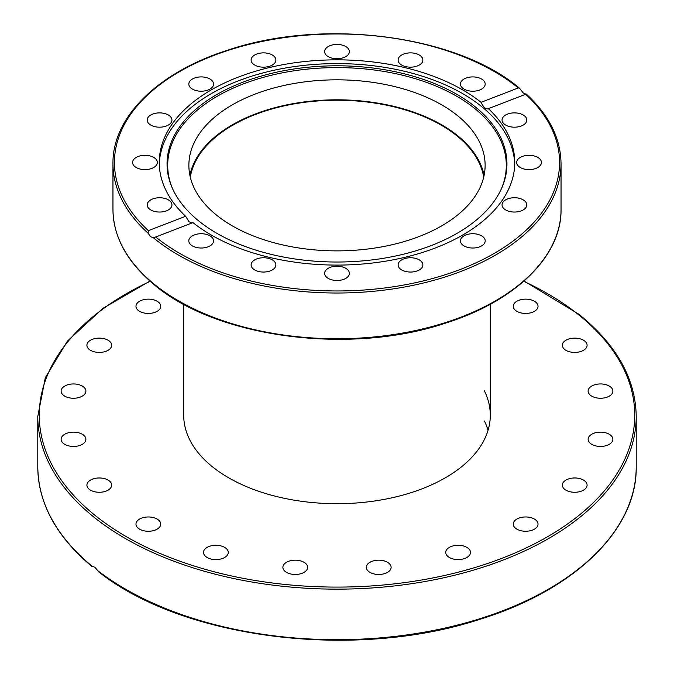 <?xml version="1.0" encoding="UTF-8"?>
<svg xmlns="http://www.w3.org/2000/svg" width="674" height="674" viewBox="0 0 674 674"><rect width="100%" height="100%" fill="white"/><g stroke="black" fill="none" stroke-linecap="round" stroke-linejoin="round"><path stroke-width="1.01" d="M523.285 93.012L525.956 94.166L488.364 108.649A177.759 102.625 180 0 1 514.759 162.468A177.759 102.625 180 0 1 435.758 247.796A177.759 102.625 180 0 1 192.966 222.605L153.478 237.863L150.715 236.734L148.044 233.162L148.364 230.66L185.636 216.278A177.759 102.625 180 0 1 159.241 162.468A177.759 102.625 180 0 1 238.242 77.131A177.759 102.625 180 0 1 481.034 102.322L518.314 87.94L519.57 88.269L523.285 93.012M431.419 245.488A169.949 98.118 180 0 1 172.78 189.158A169.949 98.118 180 0 1 242.581 82.329A169.949 98.118 180 0 1 435.884 84.115A169.949 98.118 180 0 1 501.22 189.158A169.949 98.118 180 0 1 431.419 245.488M173.092 189.832A169.3 97.747 180 0 1 242.943 84.082A169.3 97.747 180 0 1 435.016 85.657A169.3 97.747 180 0 1 500.908 189.832M159.275 164.346A177.759 102.625 180 0 1 238.242 80.897A177.759 102.625 180 0 1 419.354 75.277A177.759 102.625 180 0 1 514.725 164.346M483.098 236.903A12.385 7.144 180 0 1 485.187 240.871A12.385 7.144 180 0 1 476.4 247.712A12.385 7.144 180 0 1 462.507 244.839A12.385 7.144 180 0 1 460.426 240.871A12.385 7.144 180 0 1 469.214 234.03A12.385 7.144 180 0 1 483.098 236.903M422.64 263.509A12.385 7.144 180 0 1 422.876 264.907A12.385 7.144 180 0 1 411.713 272.018A12.385 7.144 180 0 1 398.351 266.297A12.385 7.144 180 0 1 398.115 264.907A12.385 7.144 180 0 1 409.287 257.788A12.385 7.144 180 0 1 422.64 263.509M521.314 198.956A12.385 7.144 180 0 1 526.815 204.896A12.385 7.144 180 0 1 520.269 211.198A12.385 7.144 180 0 1 507.556 210.844A12.385 7.144 180 0 1 502.054 204.896A12.385 7.144 180 0 1 508.6 198.594A12.385 7.144 180 0 1 521.314 198.956M531.474 155.45A12.385 7.144 180 0 1 541.433 162.468A12.385 7.144 180 0 1 526.638 169.477A12.385 7.144 180 0 1 516.672 162.468A12.385 7.144 180 0 1 531.474 155.45M512.021 113.021A12.385 7.144 180 0 1 526.815 120.031A12.385 7.144 180 0 1 516.848 127.041A12.385 7.144 180 0 1 502.054 120.031A12.385 7.144 180 0 1 512.021 113.021M465.928 78.117A12.385 7.144 180 0 1 478.641 77.754A12.385 7.144 180 0 1 485.187 84.056A12.385 7.144 180 0 1 479.686 90.004A12.385 7.144 180 0 1 466.964 90.367A12.385 7.144 180 0 1 460.426 84.056A12.385 7.144 180 0 1 465.928 78.117M400.204 56.052A12.385 7.144 180 0 1 414.089 53.179A12.385 7.144 180 0 1 422.876 60.02A12.385 7.144 180 0 1 420.787 63.996A12.385 7.144 180 0 1 406.902 66.861A12.385 7.144 180 0 1 398.115 60.02A12.385 7.144 180 0 1 400.204 56.052M324.86 50.188A12.385 7.144 180 0 1 338.213 44.467A12.385 7.144 180 0 1 349.385 51.586A12.385 7.144 180 0 1 349.14 52.976A12.385 7.144 180 0 1 335.787 58.697A12.385 7.144 180 0 1 324.615 51.586A12.385 7.144 180 0 1 324.86 50.188M251.36 61.418A12.385 7.144 180 0 1 251.124 60.02A12.385 7.144 180 0 1 262.287 52.909A12.385 7.144 180 0 1 275.649 58.63A12.385 7.144 180 0 1 275.885 60.02A12.385 7.144 180 0 1 264.714 67.139A12.385 7.144 180 0 1 251.36 61.418M190.902 88.033A12.385 7.144 180 0 1 188.813 84.056A12.385 7.144 180 0 1 197.6 77.215A12.385 7.144 180 0 1 211.493 80.088A12.385 7.144 180 0 1 213.574 84.056A12.385 7.144 180 0 1 204.786 90.897A12.385 7.144 180 0 1 190.902 88.033M152.686 125.979A12.385 7.144 180 0 1 147.185 120.031A12.385 7.144 180 0 1 153.731 113.729A12.385 7.144 180 0 1 166.444 114.091A12.385 7.144 180 0 1 171.946 120.031A12.385 7.144 180 0 1 165.4 126.333A12.385 7.144 180 0 1 152.686 125.979M142.526 169.477A12.385 7.144 180 0 1 132.567 162.468A12.385 7.144 180 0 1 147.362 155.45A12.385 7.144 180 0 1 157.328 162.468A12.385 7.144 180 0 1 142.526 169.477M161.979 211.906A12.385 7.144 180 0 1 147.185 204.896A12.385 7.144 180 0 1 157.152 197.886A12.385 7.144 180 0 1 171.946 204.896A12.385 7.144 180 0 1 161.979 211.906M208.072 246.81A12.385 7.144 180 0 1 195.359 247.173A12.385 7.144 180 0 1 188.813 240.871A12.385 7.144 180 0 1 194.314 234.923A12.385 7.144 180 0 1 207.036 234.569A12.385 7.144 180 0 1 213.574 240.871A12.385 7.144 180 0 1 208.072 246.81M273.796 268.875A12.385 7.144 180 0 1 259.911 271.748A12.385 7.144 180 0 1 251.124 264.907A12.385 7.144 180 0 1 253.213 260.931A12.385 7.144 180 0 1 267.098 258.066A12.385 7.144 180 0 1 275.885 264.907A12.385 7.144 180 0 1 273.796 268.875M349.14 274.739A12.385 7.144 180 0 1 335.787 280.46A12.385 7.144 180 0 1 324.615 273.349A12.385 7.144 180 0 1 324.86 271.951A12.385 7.144 180 0 1 338.213 266.23A12.385 7.144 180 0 1 349.385 273.349A12.385 7.144 180 0 1 349.14 274.739M185.636 216.278L189.015 221.721L191.896 223.018M189.883 175.341A148.128 85.522 180 0 1 302.365 102.178A148.128 85.522 180 0 1 460.165 137.816A148.128 85.522 180 0 1 484.117 175.341M213.835 212.866A148.128 85.522 180 0 1 188.872 165.349A148.128 85.522 180 0 1 293.999 83.509A148.128 85.522 180 0 1 460.165 117.84A148.128 85.522 180 0 1 485.128 165.349A148.128 85.522 180 0 1 380.001 247.189A148.128 85.522 180 0 1 213.835 212.866M154.076 237.695L153.478 237.863A224.038 129.349 0 0 0 404.375 287.031A224.038 129.349 0 0 0 561.038 163.664C560.76 138.482 549.184 115.288 526.31 94.09M481.034 102.322C483.612 107.554 486.047 109.668 488.364 108.649L487.909 108.918M525.956 94.166L525.636 94.267A222.563 128.498 180 0 1 460.654 269.305A222.563 128.498 180 0 1 155.686 236.987M190.287 177.161A147.395 85.101 180 0 1 287.208 105.237A147.395 85.101 180 0 1 441.226 125.153A147.395 85.101 180 0 1 483.713 177.161M149.973 281.024L102.861 308.389L67.375 341.17L45.293 377.777L37.786 416.397L37.786 466.947A299.214 172.746 180 0 0 92.094 566.185L94.933 567.281L98.851 571.965C183.547 639.222 355.762 660.436 480.444 619.12C574.888 589.935 637.183 529.461 636.214 466.947A299.214 172.746 180 0 1 431.781 630.797A299.214 172.746 180 0 1 97.84 570.752M141.077 312.062A12.385 7.144 180 0 1 135.971 306.282A12.385 7.144 180 0 1 142.736 299.913A12.385 7.144 180 0 1 155.635 300.494A12.385 7.144 180 0 1 160.741 306.282A12.385 7.144 180 0 1 153.975 312.652A12.385 7.144 180 0 1 141.077 312.062M515.627 302.078A12.385 7.144 180 0 1 529.469 299.483A12.385 7.144 180 0 1 538.029 306.282A12.385 7.144 180 0 1 535.661 310.487A12.385 7.144 180 0 1 521.819 313.081A12.385 7.144 180 0 1 513.259 306.282A12.385 7.144 180 0 1 515.627 302.078M567.432 339.485A12.385 7.144 180 0 1 580.331 338.896A12.385 7.144 180 0 1 587.088 345.265A12.385 7.144 180 0 1 581.982 351.053A12.385 7.144 180 0 1 569.083 351.634A12.385 7.144 180 0 1 562.327 345.265A12.385 7.144 180 0 1 567.432 339.485M596.675 384.298A12.385 7.144 180 0 1 612.877 391.097A12.385 7.144 180 0 1 604.325 397.896A12.385 7.144 180 0 1 588.116 391.097A12.385 7.144 180 0 1 596.675 384.298M600.5 432.144A12.385 7.144 180 0 1 612.877 439.288A12.385 7.144 180 0 1 600.5 446.441A12.385 7.144 180 0 1 588.116 439.288A12.385 7.144 180 0 1 600.5 432.144M578.536 478.321A12.385 7.144 180 0 1 587.088 485.12A12.385 7.144 180 0 1 570.878 491.919A12.385 7.144 180 0 1 562.327 485.12A12.385 7.144 180 0 1 578.536 478.321M532.923 518.323A12.385 7.144 180 0 1 538.029 524.111A12.385 7.144 180 0 1 531.264 530.48A12.385 7.144 180 0 1 518.365 529.89A12.385 7.144 180 0 1 513.259 524.111A12.385 7.144 180 0 1 520.025 517.742A12.385 7.144 180 0 1 532.923 518.323M468.135 548.232A12.385 7.144 180 0 1 470.503 552.436A12.385 7.144 180 0 1 461.943 559.235A12.385 7.144 180 0 1 448.1 556.631A12.385 7.144 180 0 1 445.733 552.436A12.385 7.144 180 0 1 454.293 545.637A12.385 7.144 180 0 1 468.135 548.232M390.507 565.115A12.385 7.144 180 0 1 391.114 567.323A12.385 7.144 180 0 1 380.675 574.383A12.385 7.144 180 0 1 366.959 569.53A12.385 7.144 180 0 1 366.353 567.323A12.385 7.144 180 0 1 376.8 560.263A12.385 7.144 180 0 1 390.507 565.115M307.647 567.323A12.385 7.144 180 0 1 295.263 574.475A12.385 7.144 180 0 1 282.886 567.323A12.385 7.144 180 0 1 295.263 560.178A12.385 7.144 180 0 1 307.647 567.323M227.66 554.643A12.385 7.144 180 0 1 213.944 559.496A12.385 7.144 180 0 1 203.497 552.436A12.385 7.144 180 0 1 204.104 550.22A12.385 7.144 180 0 1 217.82 545.376A12.385 7.144 180 0 1 228.267 552.436A12.385 7.144 180 0 1 227.66 554.643M158.373 528.306A12.385 7.144 180 0 1 144.531 530.91A12.385 7.144 180 0 1 135.971 524.111A12.385 7.144 180 0 1 138.338 519.907A12.385 7.144 180 0 1 152.181 517.312A12.385 7.144 180 0 1 160.741 524.111A12.385 7.144 180 0 1 158.373 528.306M106.568 490.908A12.385 7.144 180 0 1 93.669 491.489A12.385 7.144 180 0 1 86.912 485.12A12.385 7.144 180 0 1 92.018 479.34A12.385 7.144 180 0 1 104.917 478.751A12.385 7.144 180 0 1 111.673 485.12A12.385 7.144 180 0 1 106.568 490.908M77.325 446.087A12.385 7.144 180 0 1 61.123 439.288A12.385 7.144 180 0 1 69.675 432.489A12.385 7.144 180 0 1 85.884 439.288A12.385 7.144 180 0 1 77.325 446.087M73.5 398.25A12.385 7.144 180 0 1 61.123 391.097A12.385 7.144 180 0 1 73.5 383.953A12.385 7.144 180 0 1 85.884 391.097A12.385 7.144 180 0 1 73.5 398.25M95.464 352.064A12.385 7.144 180 0 1 86.912 345.265A12.385 7.144 180 0 1 103.122 338.466A12.385 7.144 180 0 1 111.673 345.265A12.385 7.144 180 0 1 95.464 352.064M484.395 390.886A153.293 88.505 180 0 1 490.293 415.192A153.293 88.505 180 0 1 395.663 496.957A153.293 88.505 180 0 1 228.604 477.773A153.293 88.505 180 0 1 183.707 415.192L183.707 304.244M488.06 430.239A153.293 88.505 0 0 0 484.395 420.972M561.038 163.664L561.038 209.403A224.038 129.349 180 0 1 402.033 333.175A224.038 129.349 180 0 1 150.715 281.26A224.038 129.349 180 0 1 112.962 209.403L112.962 163.664A224.038 129.349 0 0 0 148.044 233.162M148.364 230.66A222.563 128.498 180 0 1 213.346 55.622A222.563 128.498 180 0 1 518.314 87.94M37.786 416.397A299.214 172.746 0 0 0 94.933 517.935A299.214 172.746 0 0 0 429.464 580.693A299.214 172.746 0 0 0 636.214 416.397L636.214 466.947M523.715 281.302A297.739 171.895 180 0 1 577.871 314.16A297.739 171.895 180 0 1 512.004 554.264A297.739 171.895 180 0 1 96.129 516.233A297.739 171.895 180 0 1 150.285 281.302M561.038 209.403C561.737 256.103 515.568 301.177 445.489 323.149C348.07 356.024 211.762 337.025 150.976 281.901C125.962 260.021 113.291 235.858 112.962 209.403M519.57 88.269C457.216 35.056 323.377 17.659 227.745 50.171C158.087 72.219 112.272 117.141 112.962 163.664M490.293 415.192L490.293 304.244M524.027 281.024L578.789 314.202C616.525 344.641 635.658 378.704 636.214 416.397M91.689 566.278C56.237 536.47 38.275 503.352 37.786 466.947"/></g></svg>
